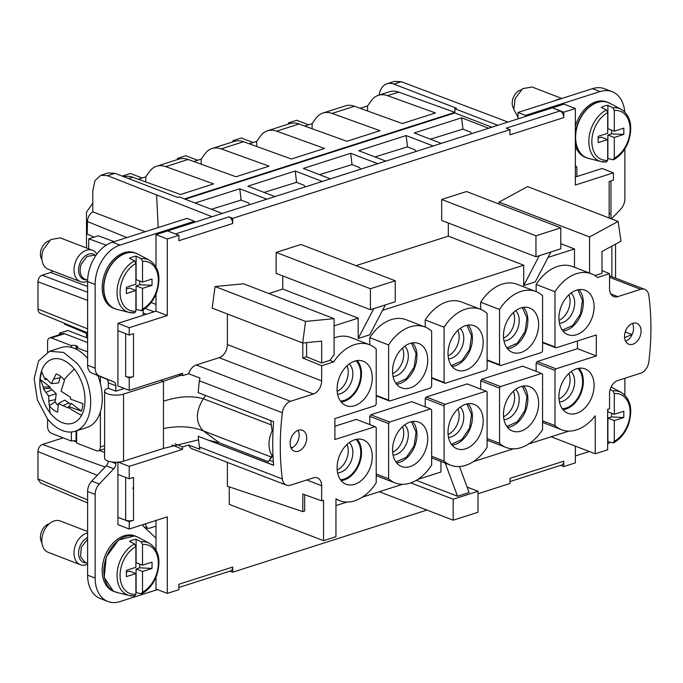 <?xml version="1.0" encoding="UTF-8"?>
<svg xmlns="http://www.w3.org/2000/svg" width="683" height="683" viewBox="0 0 683 683"><rect width="100%" height="100%" fill="white"/><g stroke="black" fill="none" stroke-linecap="round" stroke-linejoin="round"><path stroke-width="1.02" d="M76.095 349.141L76.095 345.709L76.855 345.999L76.855 347.587M87.603 358.319A41.987 26.483 -107.7 0 0 76.633 349.406A41.987 26.483 -107.7 0 0 71.356 347.374L71.356 345.632L51.37 337.931A5.601 3.535 -107.7 0 0 49.663 337.846A5.601 3.535 -107.7 0 0 47.597 341.722L47.597 352.044M76.095 345.709A3.355 1.178 0 0 0 71.356 345.632M76.633 349.406L76.633 347.664A3.355 1.178 0 0 0 77.725 346.793A3.355 1.178 0 0 0 76.855 345.999M87.603 342.559L64.612 333.697A5.601 3.535 -107.7 0 0 62.904 333.603L49.663 337.846M87.603 351.89L76.633 347.664M71.356 347.374A41.987 26.483 -107.7 0 0 61.197 347.545L49.611 351.25L38.632 360.795L34.15 378.664L37.394 399.973L47.477 418.892A41.987 26.483 -107.7 0 0 75.198 431.238A41.987 26.483 -107.7 0 0 90.66 403.832A41.987 26.483 -107.7 0 0 77.333 363.595L63.63 352.437L49.611 351.25M100.392 376.572L100.392 383.59A41.987 26.483 -107.7 0 0 97.806 375.505M71.356 431.989L71.356 441.047L51.37 433.346A5.601 3.535 -107.7 0 1 47.597 426.653L47.597 419.038M75.198 431.238L86.784 427.532A41.987 26.483 -107.7 0 0 100.392 411.823A41.987 26.483 -107.7 0 0 100.392 383.59M43.183 367.241A33.595 21.182 -107.7 0 0 50.465 413.369A33.595 21.182 -107.7 0 0 81.627 415.247A33.595 21.182 -107.7 0 0 74.345 369.127A33.595 21.182 -107.7 0 0 43.183 367.241M100.392 411.823L100.392 446.989A5.601 3.535 -107.7 0 1 98.326 450.865A5.601 3.535 -107.7 0 1 96.619 450.78L76.633 443.079L76.633 430.785M71.356 441.047A3.355 1.178 180 0 1 76.095 441.124L76.633 441.329M87.603 338.111L67.83 330.495L59.549 333.142L59.549 334.679M61.735 333.978L59.549 333.142M49.296 405.676L55.007 401.963L55.494 399.546L48.86 401.015L49.296 405.676A20.114 12.687 -107.7 0 0 49.739 406.248A20.114 12.687 -107.7 0 0 57.62 412.097L58.379 403.619L68.104 407.888L68.394 407.384A20.114 12.687 -107.7 0 0 68.812 406.547L81.362 411.115A32.041 20.208 -107.7 0 0 82.976 403.653L70.417 399.085A20.114 12.687 -107.7 0 0 70.417 397.199L61.06 391.171L64.484 380.346A20.114 12.687 -107.7 0 0 64.04 379.765A20.114 12.687 -107.7 0 0 56.16 373.925L51.37 383.692L45.676 378.134L45.385 378.638A20.114 12.687 -107.7 0 0 44.976 379.475L41.791 371.911A32.041 20.208 -107.7 0 0 40.177 379.372L43.362 386.937A20.114 12.687 -107.7 0 0 43.362 388.815L48.681 396.14L56.219 393.664L52.045 389.745L45.846 392.452M48.86 401.015L48.681 396.14M55.007 401.963A16.947 10.689 -107.7 0 0 58.029 405.224M55.494 399.546L56.219 393.664M52.045 389.745L50.192 388.26L43.362 388.815M50.192 388.26A16.947 10.689 -107.7 0 1 50.158 387.065L43.362 386.937M50.158 387.065L40.177 379.372M70.793 404.14L64.603 400.127L58.379 403.619M81.362 411.115L71.382 403.422L68.812 406.547M51.37 383.692L58.55 382.898L60.548 376.282M46.751 379.5L44.976 379.475M60.206 377.733L53.59 379.099M69.043 402.842L62.921 405.617M108.281 461.179A5.601 3.876 111.1 0 1 106.232 465.883L91.744 481.105A11.201 7.752 111.1 0 0 87.603 491.512L87.603 575.171A33.595 23.248 111.1 0 0 100.358 598.581L107.905 601.484A33.595 23.248 111.1 0 0 119.977 601.595L157.474 589.6M232.69 223.503C232.476 220.285 231.238 218.056 228.984 216.835L232.69 218.355L232.69 223.503L178.886 240.715L178.886 235.285L167.574 230.931L194.476 222.325L194.476 221.275L186.929 218.372L112.439 242.192A33.595 23.248 111.1 0 0 87.603 281.592L87.603 365.26A11.201 7.752 111.1 0 0 91.744 373.012L106.232 378.971A5.601 3.876 111.1 0 1 108.298 382.856L108.298 388.217L115.845 391.18M155.989 537.581L155.511 537.726M179.356 374.31L182.592 375.65L182.592 373.277L129.224 390.352L117.911 385.989L117.911 323.349L155.989 311.175L155.989 294.194M143.157 309.843L143.157 315.281M155.989 266.805L155.989 234.636L167.574 230.931M112.439 242.192L119.977 245.103L194.476 221.275M119.977 245.103A33.595 23.248 111.1 0 0 95.15 284.495L95.15 368.163A11.201 7.752 111.1 0 0 99.291 375.915L113.771 381.882A5.601 3.876 111.1 0 1 115.845 385.758L115.803 391.146L124.4 388.49M115.845 462.22L115.845 463.586A5.601 3.876 111.1 0 1 113.771 468.786L99.291 484.016A11.201 7.752 111.1 0 0 95.15 494.415L95.15 578.083A33.595 23.248 111.1 0 0 107.905 601.484M229.847 571.176L232.69 572.2L232.69 567.052L178.886 584.255L178.886 589.685L167.301 593.39L155.989 589.028L155.989 577.289M155.989 549.9L155.989 520.463M143.157 524.57L143.157 526.03L155.989 538.178M129.224 529.026L129.224 521.684L117.911 517.33L117.911 524.664L129.224 529.026L167.301 516.843L167.301 593.39M129.224 521.684L133.509 520.318A5.601 1.964 0 0 1 125.663 520.207L117.911 517.33L117.911 462.16M135.815 253.188L134.782 252.795A29.668 20.533 111.1 0 0 104.875 273.311A29.668 20.533 111.1 0 0 113.455 308.161L114.488 308.554M135.815 536.283L134.782 535.89A29.668 20.533 111.1 0 0 104.875 556.406A29.668 20.533 111.1 0 0 113.455 591.256L114.488 591.649M198.557 439.843L163.459 448.415L123.538 461.187A11.312 3.97 180 0 1 111.346 461.887A11.312 3.97 180 0 1 104.61 458.25L104.61 391.146A11.312 3.97 180 0 1 108.298 388.217M163.459 448.415L163.459 381.31L123.538 394.082A11.312 3.97 180 0 1 111.346 394.783A11.312 3.97 180 0 1 104.61 391.146M171.962 444.923L182.592 449.32L129.224 466.387L129.224 478.783L117.911 474.429M118.202 462.143L129.224 466.387M129.224 377.947L125.663 376.478A5.601 1.964 0 0 0 133.509 376.581L129.224 377.947L129.224 390.352M117.911 330.692L129.224 335.054L129.224 327.712L117.911 323.349M129.224 327.712L167.301 315.537L155.989 311.175M167.301 315.537L167.301 238.99L155.989 234.636M178.886 235.285L167.301 238.99M135.413 253.06A29.668 20.533 111.1 0 0 134.517 252.804A29.668 20.533 111.1 0 0 106.249 273.84A29.668 20.533 111.1 0 0 113.258 307.973A29.668 20.533 111.1 0 0 114.104 308.383M135.413 536.155L134.517 535.899L118.526 540.005L106.249 556.944L104.2 577.502L113.258 591.068L114.104 591.478M194.476 222.325L212.037 216.707L107.53 175.685L100.853 175.275L94.988 180.568L92.777 190.745L92.777 211.875L145.231 231.708M182.592 449.32L182.592 446.947L174.925 443.779M129.224 335.054L133.509 333.68L133.509 376.581M497.822 125.305L507.99 122.052L401.322 81.721L393.895 84.094L456.492 108.213L454.835 108.742L497.822 125.305L212.037 216.707M507.99 122.052L564.038 104.123L575.351 108.486L575.351 185.025L613.428 172.842L602.116 168.488L576.87 176.564L576.87 167.122L575.351 165.687M589.292 451.489L575.351 455.954M607.657 444.104A33.595 23.248 111.1 0 0 610.107 442.132M624.877 395.158L624.877 378.245M611.464 218.893L620.736 209.143A11.201 7.752 111.1 0 0 624.877 198.736L624.877 148.843M624.749 111.935A33.595 23.248 111.1 0 0 612.122 91.667A33.595 23.248 111.1 0 0 600.05 91.556L525.551 115.384L525.551 116.434M607.605 102.296L606.572 101.904A29.668 20.533 111.1 0 0 576.665 122.419A29.668 20.533 111.1 0 0 575.351 126.475M575.351 145.829A29.668 20.533 111.1 0 0 585.246 157.261L586.27 157.662M552.453 107.829L560.06 110.945A5.601 3.535 72.3 0 1 563.765 117.613L563.765 112.191L552.453 107.829M560.06 110.945L506.257 128.148L509.962 129.668L509.962 134.824L563.765 117.613M101.058 175.215L108.136 172.953L114.966 173.311L177.554 197.421L179.211 196.892L222.197 213.455M560.641 465.379L563.765 466.583L563.765 461.162A5.601 3.535 72.3 0 1 561.699 465.038L509.962 481.583M478.015 493.741L509.962 483.521L509.962 478.365L563.765 461.162M232.69 567.052A5.601 3.535 72.3 0 1 230.623 570.928L178.886 587.474M155.989 526.149L149.364 528.266L147.263 528.215L145.223 523.904M133.45 489.378L132.758 487.944L133.45 489.378M133.509 520.318L133.509 477.417L129.224 478.783M155.323 526.362L155.989 526.636M63.101 437.863L42.491 444.454A6.121 4.235 111.1 0 0 37.966 451.634L37.966 478.903A5.601 3.902 -67 0 0 37.975 479.253L40.621 483.026L87.603 502.936M104.61 452.462L99.419 450.515M76.633 441.995L73.294 440.74M87.603 333.816L64.45 324.118L64.45 323.29M87.603 292.247L42.107 275.215C39.588 276.325 38.205 278.51 37.966 281.78L37.966 309.04A6.121 4.235 111.1 0 0 40.229 313.284L87.603 332.86M42.107 275.215L50.773 272.44L87.603 286.484M52.881 271.031L50.773 272.44M158.174 227.567L156.638 195.364M209.536 440.475L219.38 442.823L268.402 461.708L272.107 455.527A22.394 15.504 111.1 0 1 272.107 431.05L270.758 420.574M160.744 380.269L163.459 381.31L181.311 375.121M187.688 374.019L189.037 373.857M335.951 499.23L339.793 500.707A41.432 28.677 111.1 0 1 335.951 498.727L335.951 536.71L323.537 540.68L229.266 504.37L229.266 486.868M306.778 479.987L321.65 485.715L321.65 500.835L323.537 500.229L323.537 540.68M304.678 494.705L304.678 511.021L302.8 511.618L227.379 486.228L227.379 462.382M321.65 500.835L302.8 494.031L302.8 511.618M321.65 485.715A11.201 7.752 111.1 0 0 317.399 477.912A11.201 7.752 111.1 0 0 313.377 477.878L290.514 485.186A11.201 7.752 111.1 0 1 286.493 485.152A11.201 7.752 111.1 0 1 282.344 478.971A223.956 155.007 111.1 0 1 282.344 412.754A11.201 7.752 111.1 0 1 290.514 401.305L313.377 393.997A11.201 7.752 111.1 0 0 321.65 380.866L321.65 365.746L302.8 358.029L302.8 342.968M273.627 465.166L198.224 436.292A223.956 155.007 111.1 0 0 199.385 447.015A11.201 7.752 111.1 0 0 199.974 449.363L188.662 445.009A11.201 7.752 111.1 0 0 192.222 448.833L286.493 485.152M188.662 445.009L182.592 446.947M269.452 460.265L273.362 461.768M563.765 466.583L575.351 462.878L575.351 446.119M551.104 436.779L595.243 453.785L607.657 449.815L607.657 409.365L609.543 408.758L609.543 393.639A11.201 7.752 111.1 0 1 617.816 380.508L640.68 373.2A11.201 7.752 111.1 0 0 648.85 361.751A223.956 155.007 111.1 0 0 648.85 295.534A11.201 7.752 111.1 0 0 644.701 289.353A11.201 7.752 111.1 0 0 640.68 289.319L617.816 296.627A11.201 7.752 111.1 0 1 613.795 296.593A11.201 7.752 111.1 0 1 609.543 288.789L609.543 273.67L601.979 270.57M594.944 275.591L601.979 273.337L601.979 251.498L620.975 241.184L618.098 221.446L527.6 186.587L499.068 202.083L589.566 236.95L589.566 273.089M618.098 221.446L589.566 236.95M609.202 212.49L609.782 213.881L609.202 212.49M613.428 172.842L613.428 180.184L609.142 181.558L609.142 218.005M576.87 176.564L575.351 177.051M563.765 112.191L575.351 108.486M198.224 436.292L273.635 465.345A223.956 155.007 111.1 0 1 273.61 421.676L198.19 392.623A223.956 155.007 111.1 0 1 199.385 380.79A11.201 7.752 111.1 0 1 199.974 378.066L188.662 373.712L182.592 375.65M227.379 313.975L227.379 344.548A11.201 7.752 111.1 0 1 219.106 357.679L196.243 364.995A11.201 7.752 111.1 0 0 188.662 373.712M339.793 500.707A41.432 28.677 111.1 0 0 376.205 482.761L376.205 427.558A41.432 28.677 111.1 0 0 375.172 426.662L334.892 439.536L334.892 418.568L375.172 405.685A41.432 28.677 111.1 0 0 376.205 404.123L376.205 348.919A41.432 28.677 111.1 0 0 369.58 344.744A41.432 28.677 111.1 0 0 333.671 361.896L329.983 360.334L321.667 362.989L306.582 356.816L306.582 342.61M321.667 362.989L321.667 341.15L302.68 342.986L305.557 321.411L334.081 318.662L334.081 354.921A41.432 28.677 -68.9 0 0 329.983 360.334M305.557 321.411L215.051 286.544L212.182 308.118L302.68 342.986M215.051 286.544L243.583 283.795L334.081 318.662M241.142 200.128L239.767 188.764L195.142 203.03M239.767 188.764L266.822 199.18M296.601 182.387L295.227 171.023L247.878 186.169L274.933 196.593M295.227 171.023L322.282 181.447M352.052 164.654L350.678 153.291L303.337 168.428L330.393 178.852M350.678 153.291L377.733 163.707M407.512 146.913L406.137 135.55L358.788 150.695L385.852 161.12M406.137 135.55L433.193 145.974M462.963 129.181L461.588 117.817L414.248 132.954L441.303 143.379M461.588 117.817L488.652 128.233M491.88 127.209L454.835 112.934L185.161 199.188M454.835 108.742L454.835 112.934M393.895 84.094A22.394 14.121 -107.7 0 0 387.073 83.736A22.394 14.121 -107.7 0 0 379.133 95.065M401.322 81.721L394.356 81.405L387.073 83.736M575.351 166.541L576.87 167.122M518.013 118.842L518.013 112.482L525.551 115.384M612.122 91.667L604.583 88.764A33.595 23.248 111.1 0 0 592.503 88.653L600.05 91.556M518.013 112.482L592.503 88.653M607.204 102.168A29.668 20.533 111.1 0 0 606.299 101.912A29.668 20.533 111.1 0 0 578.04 122.949A29.668 20.533 111.1 0 0 585.049 157.073A29.668 20.533 111.1 0 0 585.894 157.491M177.964 374.762L180.269 374.685M126.372 289.011L129.48 288.021L135.891 290.488L135.891 311.2A25.869 17.903 -68.9 0 1 122.419 280.039A25.869 17.903 -68.9 0 1 135.891 263.493L134.517 260.838L129.48 258.285A28.754 19.901 -68.9 0 1 136.105 256.168L136.105 279.612L142.516 282.079L142.516 261.376L141.133 258.72L136.105 256.168M142.516 282.079L152.027 279.04L152.027 285.332L142.516 288.371L142.516 309.083L141.133 310.671L136.105 309.348A28.754 19.901 -68.9 0 1 135.891 309.459M126.372 572.115L129.48 571.116L135.891 573.583L135.891 594.295A25.869 17.903 -68.9 0 1 122.419 563.134A25.869 17.903 -68.9 0 1 135.891 546.588L134.517 543.941L129.48 541.38A28.754 19.901 -68.9 0 1 136.105 539.263L141.133 541.824L142.516 544.471L142.516 565.183L152.027 562.135L152.027 568.427L142.516 571.466L142.516 592.178L141.133 593.766L136.105 592.451A28.754 19.901 -68.9 0 1 135.891 592.554M106.283 245.146L88.773 238.819L88.577 248.783M88.773 238.819L98.25 235.789L114.163 241.645M92.777 211.875A8.956 6.198 111.1 0 0 90.771 213.472A8.956 6.198 111.1 0 0 87.467 221.582L87.211 234.073L94.066 237.121M333.671 361.896L321.65 365.746M363.117 439.801A23.785 16.469 111.1 0 0 362.98 439.75A23.785 16.469 111.1 0 0 339.323 456.124A23.785 16.469 111.1 0 0 345.88 484.145A23.785 16.469 111.1 0 0 346.255 484.29A23.785 16.469 111.1 0 0 370.118 467.787A23.785 16.469 111.1 0 0 363.117 439.801M346.255 405.651A23.785 16.469 111.1 0 0 370.118 389.148A23.785 16.469 111.1 0 0 363.117 361.162A23.785 16.469 111.1 0 0 362.98 361.111A23.785 16.469 111.1 0 0 339.323 377.486A23.785 16.469 111.1 0 0 345.88 405.506A23.785 16.469 111.1 0 0 346.255 405.651M290.121 443.378A11.201 7.752 111.1 0 0 294.373 451.173A11.201 7.752 111.1 0 0 306.676 438.076A11.201 7.752 111.1 0 0 302.424 430.281A11.201 7.752 111.1 0 0 290.121 443.378M291.197 448.193A11.201 7.752 111.1 0 0 299.137 435.173A11.201 7.752 111.1 0 0 298.061 430.358M290.736 447.126L292.256 447.715M625.585 341.244A11.201 7.752 111.1 0 0 633.525 328.224A11.201 7.752 111.1 0 0 632.458 323.409M595.243 453.785L595.243 415.793A41.432 28.677 111.1 0 1 561.614 429.761A41.432 28.677 111.1 0 1 554.989 425.586L542.575 420.796M536.138 291.607L536.138 284.478A41.432 28.677 111.1 0 1 572.55 266.532L591.401 273.798A41.432 28.677 111.1 0 1 597.514 277.511L609.543 273.67M591.401 273.798A41.432 28.677 111.1 0 0 554.989 291.743L554.989 346.947A41.432 28.677 111.1 0 0 556.022 347.843L596.302 334.96L596.302 355.937L556.022 368.82A41.432 28.677 111.1 0 0 554.989 370.374L554.989 425.586M584.938 368.854A23.785 16.469 111.1 0 0 584.802 368.803A23.785 16.469 111.1 0 0 561.144 385.178A23.785 16.469 111.1 0 0 567.701 413.198A23.785 16.469 111.1 0 0 568.077 413.343A23.785 16.469 111.1 0 0 591.939 396.84A23.785 16.469 111.1 0 0 584.938 368.854M641.072 331.127A11.201 7.752 111.1 0 0 636.821 323.332A11.201 7.752 111.1 0 0 624.518 336.429A11.201 7.752 111.1 0 0 628.77 344.223A11.201 7.752 111.1 0 0 641.072 331.127M584.938 290.215A23.785 16.469 111.1 0 0 584.802 290.164A23.785 16.469 111.1 0 0 561.144 306.539A23.785 16.469 111.1 0 0 567.701 334.559A23.785 16.469 111.1 0 0 568.077 334.704A23.785 16.469 111.1 0 0 591.939 318.201A23.785 16.469 111.1 0 0 584.938 290.215M574.48 267.284L574.48 248.962L560.786 243.686M499.068 202.083L499.068 204.063M302.8 358.029L306.582 356.816M241.056 200.093L211.346 209.271M264.082 192.41L296.507 182.352M351.967 164.62L319.533 174.669M374.993 156.936L407.418 146.879M462.878 129.147L430.452 139.195M135.891 263.493L135.891 284.196L126.372 287.244L126.372 293.536L135.891 290.488M152.027 285.332L139.759 284.734L136.105 285.904L136.105 309.348M139.759 284.734L139.759 281.02M135.891 311.2L134.517 312.788A28.097 19.448 -68.9 0 1 129.283 312.473A28.097 19.448 -68.9 0 1 119.602 278.971A28.097 19.448 -68.9 0 1 134.517 260.838M141.133 258.72A28.097 19.448 -68.9 0 1 149.415 260.214C158.908 266.609 161.299 277.452 156.569 292.742C153.282 301.032 148.365 306.983 141.825 310.603L141.133 310.671M142.516 288.371L136.105 285.904M135.891 594.295L134.517 595.883A28.097 19.448 -68.9 0 1 129.283 595.567A28.097 19.448 -68.9 0 1 119.602 562.066A28.097 19.448 -68.9 0 1 134.517 543.941M141.133 541.824A28.097 19.448 -68.9 0 1 149.415 543.309C158.908 549.713 161.299 560.555 156.569 575.837C153.282 584.127 148.365 590.078 141.825 593.698L141.133 593.766M142.516 571.466L136.105 568.999L136.105 592.451M152.027 568.427L139.759 567.829L136.105 568.999M139.759 567.829L139.759 564.115M136.105 539.263L136.105 562.707L142.516 565.183M135.891 546.588L135.891 567.3L126.372 570.339L126.372 576.631L135.891 573.583M272.987 455.365L268.402 461.708M272.944 454.366L272.107 455.527M272.987 431.699L272.107 431.05M334.892 426.243L356.321 419.396L375.172 426.662M369.58 344.744L350.721 337.479A41.432 28.677 111.1 0 0 334.081 337.974M341.176 480.619A23.512 16.272 111.1 0 0 359.318 463.825A23.512 16.272 111.1 0 0 357.124 439.203M341.176 401.98A23.512 16.272 111.1 0 0 359.318 385.186A23.512 16.272 111.1 0 0 357.124 360.564M417.808 479.415L440.945 472.013L440.945 461.477M362.349 497.147L402.475 484.315M335.951 505.591L347.015 502.056M542.575 422.418A41.432 28.677 111.1 0 0 542.763 422.495L561.614 429.761M536.138 371.364L536.138 363.117L554.989 370.374M577.442 340.996L577.442 348.671L537.162 361.555A41.432 28.677 111.1 0 0 536.138 363.117M574.48 248.962L548.056 257.414M448.304 222.991L448.304 236.147L523.716 265.2L523.716 285.554L535.31 281.848L550.899 251.976M523.716 265.2L382.523 310.355M268.863 293.536L282.762 289.088L358.182 318.141L358.182 338.495L369.768 334.79L385.357 304.917M358.182 318.141L334.081 325.851M431.656 457.892A41.432 28.677 111.1 0 0 431.844 457.969L450.703 465.234A41.432 28.677 111.1 0 0 487.116 447.288L487.116 392.085A41.432 28.677 111.1 0 0 486.083 391.188L445.111 404.293A41.432 28.677 111.1 0 0 444.078 405.847L444.078 461.059A41.432 28.677 111.1 0 0 450.703 465.234M425.219 406.837L425.219 398.59A41.432 28.677 111.1 0 1 426.252 397.028L467.232 383.923L486.083 391.188M513.385 448.842L473.268 461.674M568.837 431.11L528.719 443.941M487.116 440.159A41.432 28.677 111.1 0 0 487.303 440.236L506.154 447.493A41.432 28.677 111.1 0 0 542.575 429.556L542.575 374.352A41.432 28.677 111.1 0 0 541.542 373.447L522.683 366.182L481.711 379.287A41.432 28.677 111.1 0 0 480.678 380.849L480.678 389.105M487.116 360.402L500.562 365.584L541.542 352.479A41.432 28.677 111.1 0 0 542.575 350.917L542.575 295.713A41.432 28.677 111.1 0 0 535.95 291.539L517.091 284.273A41.432 28.677 111.1 0 0 480.678 302.21L480.678 309.348M376.205 395.875L389.651 401.058L430.631 387.953A41.432 28.677 111.1 0 0 431.656 386.39L431.656 331.187A41.432 28.677 111.1 0 0 425.031 327.012L406.18 319.746A41.432 28.677 111.1 0 0 369.768 337.684L369.768 344.821M425.219 327.08L425.219 319.951A41.432 28.677 111.1 0 1 461.64 302.006L480.49 309.271A41.432 28.677 111.1 0 0 444.078 327.217L444.078 382.42A41.432 28.677 111.1 0 0 445.111 383.317L431.656 378.143M370.801 414.76L389.651 422.026L430.631 408.921L411.772 401.655L370.801 414.76A41.432 28.677 111.1 0 0 369.768 416.323L369.768 424.578M376.205 475.633A41.432 28.677 111.1 0 0 376.393 475.71L395.244 482.966A41.432 28.677 111.1 0 0 431.656 465.029L431.656 409.826A41.432 28.677 111.1 0 0 430.631 408.921M632.168 334.414L624.578 337.667M536.138 284.478L554.989 291.743M554.989 346.947L542.575 342.157M542.575 342.67L556.022 347.843M577.442 348.671L596.302 355.937M537.162 361.555L556.022 368.82M562.997 409.672A23.512 16.272 111.1 0 0 581.139 392.879A23.512 16.272 111.1 0 0 578.953 368.257M562.997 331.033A23.512 16.272 111.1 0 0 581.139 314.24A23.512 16.272 111.1 0 0 578.953 289.618M249.841 204.618L248.518 202.971L240.604 199.914M305.301 186.877L303.978 185.23L296.055 182.182M360.761 169.145L359.429 167.497L351.514 164.441M416.212 151.404L414.888 149.756L406.966 146.708M471.671 133.672L470.348 132.024L462.425 128.967M610.15 389.515L612.924 390.924L614.299 393.579L614.299 414.282L623.818 411.243L623.818 417.535L614.299 420.574L614.299 441.286L612.924 442.874L607.887 441.551A28.754 19.901 -68.9 0 1 607.682 441.662M598.163 138.12L601.271 137.129L607.682 139.597L607.682 160.309A25.869 17.903 -68.9 0 1 594.21 129.147A25.869 17.903 -68.9 0 1 607.682 112.593L606.299 109.946L601.271 107.385A28.754 19.901 -68.9 0 1 607.887 105.267L607.887 128.72L614.299 131.187L614.299 110.475L612.924 107.829L607.887 105.267M614.299 131.187L623.818 128.139L623.818 134.431L614.299 137.479L614.299 158.191L612.924 159.779L607.887 158.456A28.754 19.901 -68.9 0 1 607.682 158.567M355.997 439.408A22.513 15.581 -68.9 0 1 358.669 463.578A22.513 15.581 -68.9 0 1 340.476 479.714M355.997 360.769A22.513 15.581 -68.9 0 1 358.669 384.939A22.513 15.581 -68.9 0 1 340.476 401.075M416.297 480.345L457.542 496.234L445.214 463.117M523.716 285.554L539.314 255.681M448.304 236.147L355.997 265.67M358.182 338.495L373.772 308.622M282.762 289.088L282.762 275.932M431.656 456.27L444.078 461.059M444.078 405.847L425.219 398.59M426.252 397.028L445.111 404.293M459.454 466.54L469.127 492.52L457.542 496.234M487.116 438.537L499.529 443.318A41.432 28.677 111.1 0 0 506.154 447.493M499.529 443.318L499.529 388.115L480.678 380.849M481.711 379.287L500.562 386.552A41.432 28.677 111.1 0 0 499.529 388.115M500.562 386.552L541.542 373.447M487.116 359.898L499.529 364.679A41.432 28.677 111.1 0 0 500.562 365.584M499.529 364.679L499.529 309.476L480.678 302.21M535.95 291.539A41.432 28.677 111.1 0 0 499.529 309.476M369.768 337.684L388.618 344.949A41.432 28.677 111.1 0 1 425.031 327.012M376.205 395.372L388.618 400.153A41.432 28.677 111.1 0 0 389.651 401.058M388.618 400.153L388.618 344.949M480.49 309.271A41.432 28.677 111.1 0 1 487.116 313.446L487.116 368.649A41.432 28.677 111.1 0 1 486.083 370.212L445.111 383.317M431.656 377.631L444.078 382.42M444.078 327.217L425.219 319.951M389.651 422.026A41.432 28.677 111.1 0 0 388.618 423.588L388.618 478.792L376.205 474.011M388.618 423.588L369.768 416.323M388.618 478.792A41.432 28.677 111.1 0 0 395.244 482.966M577.827 368.461A22.513 15.581 -68.9 0 1 580.49 392.631A22.513 15.581 -68.9 0 1 562.297 408.767M562.297 330.128L572.747 325.458L580.49 313.992L582.437 300.298L577.827 289.823M454.835 112.405L184.41 198.898M454.835 112.353L398.735 92.103A31.35 19.773 -107.7 0 0 389.549 91.735L378.373 95.313A31.35 19.773 -107.7 0 0 371.245 100.751L367.565 105.925L360.112 108.307M123.828 176.726A31.35 19.773 -107.7 0 1 132.63 177.213L180.508 194.493L213.617 183.906L165.738 166.626A31.35 19.773 -107.7 0 0 156.552 166.259L178.903 159.105A31.35 19.773 72.3 0 1 188.081 159.472L235.968 176.76L269.076 166.174L221.19 148.885A31.35 19.773 -107.7 0 0 212.012 148.518L234.354 141.372A31.35 19.773 72.3 0 1 243.541 141.74L291.419 159.019L324.527 148.433L276.649 131.153A31.35 19.773 -107.7 0 0 267.463 130.786L289.814 123.632A31.35 19.773 72.3 0 1 298.992 123.999L346.879 141.287L379.987 130.701L332.1 113.412A31.35 19.773 -107.7 0 0 322.922 113.045L345.265 105.899A31.35 19.773 72.3 0 1 354.451 106.266L402.33 123.546L435.438 112.96L387.56 95.68A31.35 19.773 -107.7 0 0 378.373 95.313M86.493 247.98L86.493 212.089L92.777 203.261M145.744 181.943L145.744 176.871L138.29 179.253M145.744 176.871L149.415 171.698A31.35 19.773 -107.7 0 1 156.552 166.259M201.195 164.21L201.195 159.13L193.741 161.521M201.195 159.13L204.874 153.957A31.35 19.773 -107.7 0 1 212.012 148.518M256.654 146.469L256.654 141.398L249.201 143.78M256.654 141.398L260.334 136.224A31.35 19.773 -107.7 0 1 267.463 130.786M312.114 128.737L312.114 123.657L304.652 126.048M312.114 123.657L315.785 118.483A31.35 19.773 -107.7 0 1 322.922 113.045M86.493 337.684L86.493 333.355M607.682 422.692L607.657 443.754M612.924 390.924A28.097 19.448 -68.9 0 1 621.206 392.418C630.699 398.812 633.09 409.655 628.36 424.946C625.065 433.235 620.155 439.186 613.616 442.806L612.924 442.874M614.299 420.574L607.887 418.107L607.887 441.551M623.818 417.535L611.55 416.937L607.887 418.107M611.55 416.937L611.55 413.224M607.887 409.288L607.887 411.815L614.299 414.282M607.682 409.356L607.657 416.408M607.682 112.593L607.682 133.305L598.163 136.352L598.163 142.645L607.682 139.597M623.818 134.431L611.55 133.842L607.887 135.012L607.887 158.456M611.55 133.842L611.55 130.129M607.682 160.309L606.299 161.897A28.097 19.448 -68.9 0 1 601.074 161.572A28.097 19.448 -68.9 0 1 591.384 128.08A28.097 19.448 -68.9 0 1 606.299 109.946M612.924 107.829A28.097 19.448 -68.9 0 1 621.206 109.323C630.699 115.717 633.09 126.56 628.36 141.851C625.065 150.132 620.155 156.091 613.616 159.711L612.924 159.779M614.299 137.479L607.887 135.012M337.615 472.849A16.913 11.705 111.1 0 0 351.275 460.735A16.913 11.705 111.1 0 0 349.278 442.575M337.615 394.219A16.913 11.705 111.1 0 0 351.275 382.096A16.913 11.705 111.1 0 0 349.278 363.937M410.79 482.89L453.179 499.222L478.015 491.273L478.015 512.25L453.179 520.19L453.179 499.222M467.095 487.073L478.015 491.273M560.786 248.808L535.95 256.757L535.95 235.78L560.786 227.84L560.786 248.808M535.95 235.78L441.679 199.47L441.679 220.438L535.95 256.757M395.244 301.758L370.408 309.698L370.408 288.73L395.244 280.79L395.244 301.758M370.408 288.73L276.137 252.411L276.137 273.379L370.408 309.698M474.028 404.327A23.785 16.469 111.1 0 0 473.891 404.276A23.785 16.469 111.1 0 0 450.234 420.651A23.785 16.469 111.1 0 0 456.79 448.671A23.785 16.469 111.1 0 0 457.166 448.816A23.785 16.469 111.1 0 0 481.028 432.313A23.785 16.469 111.1 0 0 474.028 404.327M512.626 431.075A23.785 16.469 111.1 0 0 536.479 414.581A23.785 16.469 111.1 0 0 529.479 386.587A23.785 16.469 111.1 0 0 529.342 386.544A23.785 16.469 111.1 0 0 505.685 402.919A23.785 16.469 111.1 0 0 512.241 430.93A23.785 16.469 111.1 0 0 512.626 431.075M512.626 352.437A23.785 16.469 111.1 0 0 536.479 335.942A23.785 16.469 111.1 0 0 529.479 307.956A23.785 16.469 111.1 0 0 529.342 307.905A23.785 16.469 111.1 0 0 505.685 324.28A23.785 16.469 111.1 0 0 512.241 352.291A23.785 16.469 111.1 0 0 512.626 352.437M401.706 387.91A23.785 16.469 111.1 0 0 425.569 371.415A23.785 16.469 111.1 0 0 418.568 343.429A23.785 16.469 111.1 0 0 418.431 343.378A23.785 16.469 111.1 0 0 394.774 359.753A23.785 16.469 111.1 0 0 401.331 387.765A23.785 16.469 111.1 0 0 401.706 387.91M474.028 325.689A23.785 16.469 111.1 0 0 473.891 325.637A23.785 16.469 111.1 0 0 450.234 342.012A23.785 16.469 111.1 0 0 456.79 370.032A23.785 16.469 111.1 0 0 457.166 370.177A23.785 16.469 111.1 0 0 481.028 353.674A23.785 16.469 111.1 0 0 474.028 325.689M401.706 466.549A23.785 16.469 111.1 0 0 425.569 450.054A23.785 16.469 111.1 0 0 418.568 422.06A23.785 16.469 111.1 0 0 418.431 422.017A23.785 16.469 111.1 0 0 394.774 438.392A23.785 16.469 111.1 0 0 401.331 466.404A23.785 16.469 111.1 0 0 401.706 466.549M559.437 401.903A16.913 11.705 111.1 0 0 573.105 389.788A16.913 11.705 111.1 0 0 571.099 371.629M559.437 323.272A16.913 11.705 111.1 0 0 573.105 311.149A16.913 11.705 111.1 0 0 571.099 292.99M367.565 110.996L367.565 105.925M179.211 159.011L177.546 158.371L177.546 159.54M177.546 158.371L185.819 155.724L197.635 160.274M234.67 141.279L232.997 140.63L232.997 141.808M232.997 140.63L241.278 137.983L253.094 142.534M290.121 123.538L288.457 122.897L288.457 124.067M288.457 122.897L296.729 120.251L308.545 124.801M122.155 176.086L130.368 173.456L142.184 178.007M87.603 564.32A16.793 11.628 -68.9 0 1 80.372 564.721A16.793 11.628 -68.9 0 1 75.514 544.991A16.793 11.628 -68.9 0 1 87.603 533.005M87.612 281.217A16.793 11.628 -68.9 0 1 80.372 281.618A16.793 11.628 -68.9 0 1 75.514 261.896A16.793 11.628 -68.9 0 1 92.444 250.277A16.793 11.628 -68.9 0 1 96.866 254.127M337.197 469.972A16.793 11.628 111.1 0 0 347.041 444.428M337.197 391.333A16.793 11.628 111.1 0 0 347.041 365.789M379.304 491.726L453.179 520.19M441.679 199.47L466.515 191.522L560.786 227.84M276.137 252.411L300.972 244.471L395.244 280.79M452.086 445.145A23.512 16.272 111.1 0 0 470.228 428.352A23.512 16.272 111.1 0 0 468.043 403.73M507.537 427.413A23.512 16.272 111.1 0 0 525.679 410.62A23.512 16.272 111.1 0 0 523.494 385.997M507.537 348.774A23.512 16.272 111.1 0 0 525.679 331.981A23.512 16.272 111.1 0 0 523.494 307.359M396.627 384.247A23.512 16.272 111.1 0 0 414.769 367.454A23.512 16.272 111.1 0 0 412.583 342.832M452.086 366.506A23.512 16.272 111.1 0 0 470.228 349.713A23.512 16.272 111.1 0 0 468.043 325.091M396.627 462.886A23.512 16.272 111.1 0 0 414.769 446.093A23.512 16.272 111.1 0 0 412.583 421.471M559.018 399.026A16.793 11.628 111.1 0 0 568.862 373.481M559.018 320.387A16.793 11.628 111.1 0 0 568.862 294.843M80.372 564.721L48.194 552.325A16.793 11.628 -68.9 0 1 43.336 532.595A16.793 11.628 -68.9 0 1 60.266 520.975L87.603 531.511M92.444 250.277L60.266 237.88L50.781 239.554L43.336 249.5A16.793 11.628 -68.9 0 0 48.194 269.222L80.372 281.618M451.386 444.24L461.836 439.57L469.58 428.104L471.526 414.41L466.916 403.935M506.846 426.499L517.296 421.829L525.031 410.372L526.986 396.669L522.367 386.202M506.846 347.86L517.296 343.199L525.031 331.733L526.986 318.039L522.367 307.563M395.935 383.334L406.376 378.672L414.12 367.206L416.075 353.512L411.456 343.037M451.386 365.601L461.836 360.931L469.58 349.465L471.526 335.771L466.916 325.296M395.935 461.973L406.376 457.303L414.12 445.845L416.075 432.143L411.456 421.676M448.526 437.376A16.913 11.705 111.1 0 0 462.195 425.261A16.913 11.705 111.1 0 0 460.188 407.102M503.986 419.644A16.913 11.705 111.1 0 0 517.646 407.52A16.913 11.705 111.1 0 0 515.648 389.37M503.986 341.005A16.913 11.705 111.1 0 0 517.646 328.882A16.913 11.705 111.1 0 0 515.648 310.731M393.075 376.478A16.913 11.705 111.1 0 0 406.735 364.355A16.913 11.705 111.1 0 0 404.737 346.204M448.526 358.746A16.913 11.705 111.1 0 0 462.195 346.623A16.913 11.705 111.1 0 0 460.188 328.463M393.075 455.117A16.913 11.705 111.1 0 0 406.735 442.994A16.913 11.705 111.1 0 0 404.737 424.843M41.928 542.712A11.201 7.752 -68.9 0 1 41.441 531.818A11.201 7.752 -68.9 0 1 49.176 523.895M41.928 259.617A11.201 7.752 -68.9 0 1 41.441 248.714A11.201 7.752 -68.9 0 1 49.185 240.8M448.108 434.499A16.793 11.628 111.1 0 0 457.952 408.955M503.567 416.767A16.793 11.628 111.1 0 0 513.403 391.222M503.567 338.128A16.793 11.628 111.1 0 0 513.403 312.583M392.657 373.601A16.793 11.628 111.1 0 0 402.492 348.057M448.108 355.86A16.793 11.628 111.1 0 0 457.952 330.316M392.657 452.24A16.793 11.628 111.1 0 0 402.492 426.696M555.783 100.401A16.793 11.628 -68.9 0 1 560.615 98.856M518.013 117.237L513.821 109.451L515.127 98.6L522.572 88.653L532.057 86.989L561.844 98.463M513.727 108.725A11.201 7.752 -68.9 0 1 513.223 97.823A11.201 7.752 -68.9 0 1 520.975 89.908M426.926 510.073L232.69 572.2M509.962 129.668L232.69 218.355M64.612 333.697L51.37 337.931M104.61 445.64L100.392 446.989M50.465 413.369A55.989 22.548 -38.7 0 1 49.739 406.248M74.345 369.127A55.989 22.548 141.3 0 0 64.04 379.765M81.627 415.247A55.989 37.147 -151.6 0 1 68.394 407.384M76.095 441.124L76.095 430.956M87.603 575.171L95.15 578.083M87.603 491.512L95.15 494.415M87.603 281.592L95.15 284.495M87.603 365.26L95.15 368.163M91.744 373.012L99.291 375.915M106.232 378.971L113.771 381.882M108.298 382.856L115.845 385.758M123.538 394.082L123.538 461.187M111.474 461.904L115.845 463.586M106.232 465.883L113.771 468.786M91.744 481.105L99.291 484.016M125.663 376.478L125.663 333.68M125.663 520.207L125.663 477.417M175.437 233.962L228.984 216.835M114.966 173.311L107.53 175.685M113.258 307.973L116.742 309.314A29.668 20.533 -68.9 0 1 106.514 273.943A29.668 20.533 -68.9 0 1 137.992 254.144L134.517 252.804M113.258 591.068L116.742 592.409A29.668 20.533 -68.9 0 1 106.514 557.038A29.668 20.533 -68.9 0 1 137.992 537.239L134.517 535.899M97.268 475.3L37.966 451.634M145.223 524.348L144.625 524.1M87.603 499.939L37.966 478.903M42.491 444.454L105.114 467.061M37.966 309.04L87.603 328.847M87.603 300.358L37.966 281.78M146.384 314.248L143.157 313.036M145.223 308.443L154.034 311.798M155.989 304.396L151.122 302.543M163.459 428.523C178.434 425.594 191.701 426.371 203.269 430.853L219.38 442.823M163.459 401.203C178.434 396.311 191.701 395.483 203.269 398.727C195.458 411.934 195.458 422.64 203.269 430.853L271.16 457.012M205.609 395.483L203.269 398.727L271.16 424.877M199.385 447.015L282.344 478.971M610.781 293.912L617.816 296.627M609.543 277.324L640.68 289.319M199.385 380.79L282.344 412.754M196.243 364.995L290.514 401.305M219.106 357.679L313.377 393.997M227.379 344.548L321.65 380.866M87.467 221.582L126.918 237.564M585.049 157.073L588.524 158.413A29.668 20.533 -68.9 0 1 578.305 123.051A29.668 20.533 -68.9 0 1 609.782 103.244L606.299 101.912M142.516 261.376A25.869 17.903 -68.9 0 1 155.98 292.529A25.869 17.903 -68.9 0 1 142.516 309.083M142.516 544.471A25.869 17.903 -68.9 0 1 155.98 575.632A25.869 17.903 -68.9 0 1 142.516 592.178M625.227 331.938L631.929 334.516M611.874 276.709L611.874 246.119M87.603 563.304L85.042 562.322L80.534 556.577L81.32 547.194L87.603 539.194M87.629 280.218L85.042 279.219A12.875 8.913 -68.9 0 1 81.32 264.099L87.031 256.475L94.305 255.186L95.722 255.732M132.63 177.213L128.506 178.528M398.735 92.103L387.56 95.68M354.451 106.266L332.1 113.412M298.992 123.999L276.649 131.153M243.541 141.74L221.19 148.885M188.081 159.472L165.738 166.626M614.299 393.579A25.869 17.903 -68.9 0 1 627.771 424.732A25.869 17.903 -68.9 0 1 614.299 441.286M614.299 110.475A25.869 17.903 -68.9 0 1 627.771 141.637A25.869 17.903 -68.9 0 1 614.299 158.191M86.664 562.946A13.532 9.366 -68.9 0 1 79.826 546.622A13.532 9.366 -68.9 0 1 87.603 537.606M86.664 279.851A13.532 9.366 -68.9 0 1 79.826 263.527A13.532 9.366 -68.9 0 1 95.774 255.664M104.61 448.859L98.326 450.865M609.543 275.804L644.701 289.353M610.969 180.969L610.969 218.705M147.178 528.181L144.011 526.841M149.415 260.214L137.992 254.144M134.884 312.814L129.283 312.473L116.742 309.314M134.884 595.918L129.283 595.567L116.742 592.409M149.415 543.309L137.992 537.239M615.571 244.121L615.571 278.126M621.206 392.418L611.089 387.039M621.206 109.323L609.782 103.244M606.675 161.922L601.074 161.572L588.524 158.413"/></g></svg>
